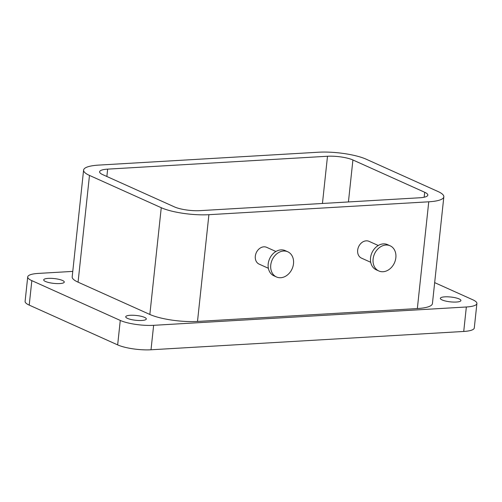 <?xml version="1.0" encoding="UTF-8"?>
<svg xmlns="http://www.w3.org/2000/svg" width="502" height="502" viewBox="0 0 502 502"><rect width="100%" height="100%" fill="white"/><g stroke="black" fill="none" stroke-linecap="round" stroke-linejoin="round"><path stroke-width="0.75" d="M106.863 176.491L107.648 169.136A18.405 4.298 6.1 0 0 99.603 171.791A18.405 4.298 6.1 0 0 102.741 174.64L174.52 206.931A18.405 4.298 6.1 0 0 199.934 210.652L419.785 197.769A18.405 4.298 6.1 0 0 427.823 195.115A18.405 4.298 6.1 0 0 424.692 192.266L352.912 159.975A18.405 4.298 6.1 0 0 327.499 156.254L322.447 203.473M107.648 169.136L327.499 156.254M428.752 201.804L208.907 214.693A34.506 8.057 -173.9 0 1 161.255 207.709L89.475 175.418A34.506 8.057 -173.9 0 1 83.596 170.084A34.506 8.057 -173.9 0 1 98.674 165.102L318.525 152.219A34.506 8.057 -173.9 0 1 366.178 159.197L437.957 191.494A34.506 8.057 -173.9 0 1 443.837 196.822A34.506 8.057 -173.9 0 1 428.752 201.804L417.344 308.561L197.499 321.443A34.506 8.057 -173.9 0 1 149.847 314.459L161.255 207.709M275.918 251.496L266.681 247.335A9.199 7.285 114.2 0 0 256.71 251.853A9.199 7.285 114.2 0 0 259.132 264.121L268.369 268.275M378.263 245.497L369.026 241.343A9.199 7.285 114.2 0 0 360.241 244.123A9.199 7.285 114.2 0 0 358.139 254.388A9.199 7.285 114.2 0 0 361.471 258.122L370.708 262.276M443.837 196.822L432.429 303.578A34.506 8.057 -173.9 0 1 417.344 308.561M89.475 175.418L78.067 282.168A34.506 8.057 -173.9 0 1 72.188 276.834L83.596 170.084M78.067 282.168L149.847 314.459M434.669 282.626L472.784 299.776A24.152 5.641 -173.9 0 1 476.9 303.503L474.283 327.969A24.152 5.641 -173.9 0 1 463.729 331.458L151.014 349.781A24.152 5.641 -173.9 0 1 117.656 344.893L29.216 305.109A24.152 5.641 -173.9 0 1 25.1 301.376L27.717 276.909A24.152 5.641 -173.9 0 1 38.271 273.421L72.765 271.4M27.717 276.909A24.152 5.641 -173.9 0 0 31.833 280.643L120.273 320.433A24.152 5.641 -173.9 0 0 153.631 325.321L466.345 306.992L463.729 331.458M476.9 303.503A24.152 5.641 -173.9 0 1 466.345 306.992M43.737 280.166A10.354 2.416 -173.9 0 1 43.693 279.871A10.354 2.416 -173.9 0 1 53.626 278.51A10.354 2.416 -173.9 0 1 64.237 281.779A10.354 2.416 -173.9 0 1 64.281 282.074A10.354 2.416 -173.9 0 1 54.348 283.435A10.354 2.416 -173.9 0 1 43.737 280.166M125.77 317.076A10.354 2.416 -173.9 0 1 125.726 316.781A10.354 2.416 -173.9 0 1 135.659 315.413A10.354 2.416 -173.9 0 1 146.27 318.682A10.354 2.416 -173.9 0 1 146.314 318.977A10.354 2.416 -173.9 0 1 136.381 320.345A10.354 2.416 -173.9 0 1 125.77 317.076M440.379 298.634A10.354 2.416 -173.9 0 1 440.336 298.345A10.354 2.416 -173.9 0 1 450.269 296.977A10.354 2.416 -173.9 0 1 460.88 300.246A10.354 2.416 -173.9 0 1 460.918 300.541A10.354 2.416 -173.9 0 1 450.984 301.909A10.354 2.416 -173.9 0 1 440.379 298.634M276.47 276.966L273.91 275.811A13.799 10.925 -65.8 0 1 270.277 257.413A13.799 10.925 -65.8 0 1 285.23 250.636L287.797 251.791A13.799 10.925 -65.8 0 1 291.43 270.189A13.799 10.925 -65.8 0 1 276.47 276.966A13.799 10.925 -65.8 0 1 272.837 258.568A13.799 10.925 -65.8 0 1 287.797 251.791M395.137 251.395A13.799 10.925 114.2 0 0 390.136 245.792A13.799 10.925 114.2 0 0 376.964 249.965A13.799 10.925 114.2 0 0 373.814 265.363A13.799 10.925 114.2 0 0 378.815 270.967A13.799 10.925 114.2 0 0 391.987 266.8A13.799 10.925 114.2 0 0 395.137 251.395M390.136 245.792L387.575 244.643A13.799 10.925 114.2 0 0 374.404 248.81A13.799 10.925 114.2 0 0 371.248 264.209A13.799 10.925 114.2 0 0 376.249 269.812L378.815 270.967M424.159 197.23L424.692 192.266M197.499 321.443L208.907 214.693M348.426 201.955L352.912 159.975M153.631 325.321L151.014 349.781M31.833 280.643L29.216 305.109M120.273 320.433L117.656 344.893"/></g></svg>
